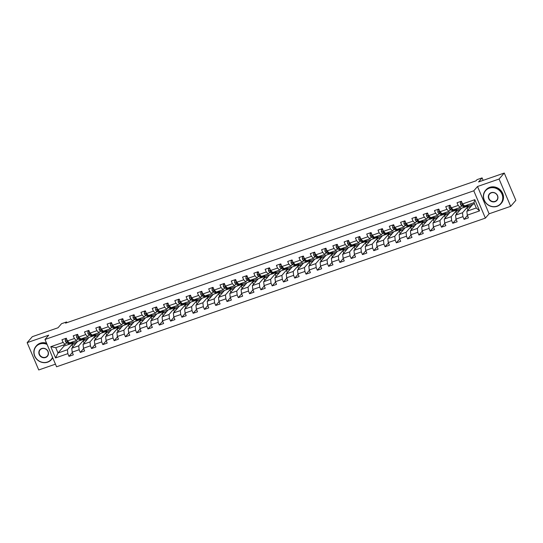 <?xml version="1.0" encoding="UTF-8"?>
<svg xmlns="http://www.w3.org/2000/svg" width="543" height="543" viewBox="0 0 543 543"><rect width="100%" height="100%" fill="white"/><g stroke="black" fill="none" stroke-linecap="round" stroke-linejoin="round"><path stroke-width="0.81" d="M510.671 206.326L515.85 200.347L504.264 173.041L499.085 179.027L477.521 186.5L473.788 190.803L485.381 218.11L489.107 213.799L510.671 206.326L499.085 179.027M473.788 190.803L44.988 339.484L56.574 366.783L485.381 218.11M44.988 339.484L48.714 335.18L27.15 342.653L38.736 369.959L55.461 364.156M27.15 342.653L32.329 336.674L58.02 327.768L61.542 323.703L66.606 321.945L65.567 323.139L475.994 180.833L477.032 179.638L482.096 177.887L478.573 181.953L504.264 173.041M474.46 203.754L472.858 204.311L466.851 211.247L476.259 207.989L474.005 202.675L464.598 205.94L462.514 203.944L461.374 201.249L457.03 202.756L458.17 205.444L451.226 207.854L450.086 205.166L445.742 206.666L446.882 209.36L439.939 211.77L438.798 209.075L434.454 210.582L435.595 213.277L428.651 215.686L427.504 212.992L423.167 214.499L424.307 217.186L417.363 219.596L416.216 216.901L411.879 218.408L413.019 221.103L406.076 223.512L404.929 220.818L400.591 222.325L401.732 225.019L394.788 227.429L393.641 224.734L389.304 226.241L390.444 228.929L383.501 231.338L382.353 228.644L378.009 230.151L379.157 232.845L372.206 235.255L371.066 232.56L366.722 234.067L367.869 236.762L360.919 239.164L359.778 236.476L355.434 237.977L356.581 240.671L349.631 243.081L348.491 240.386L344.147 241.893L345.294 244.588L338.343 246.997L337.203 244.302L332.859 245.809L334.006 248.497L327.056 250.907L325.915 248.219L321.571 249.719L322.712 252.414L315.768 254.823L314.628 252.128L310.284 253.635L311.424 256.33L304.48 258.739L303.34 256.045L298.996 257.552L300.136 260.24L293.193 262.649L292.046 259.954L287.709 261.461L288.849 264.156L281.905 266.565L280.758 263.871L276.421 265.378L277.561 268.072L270.618 270.482L269.471 267.787L265.133 269.294L266.274 271.982L259.33 274.391L258.183 271.697L253.846 273.204L254.986 275.898L248.042 278.308L246.895 275.613L242.551 277.12L243.698 279.815L236.748 282.217L235.608 279.53L231.264 281.03L232.411 283.724L225.46 286.134L224.32 283.439L219.976 284.946L221.123 287.641L214.173 290.05L213.032 287.356L208.688 288.862L209.836 291.55L202.885 293.96L201.745 291.272L197.401 292.772L198.548 295.467L191.598 297.876L190.457 295.182L186.113 296.688L187.26 299.383L180.31 301.793L179.17 299.098L174.826 300.605L175.966 303.293L169.022 305.702L167.882 303.008L163.538 304.514L164.678 307.209L157.735 309.619L156.588 306.924L152.25 308.431L153.391 311.125L146.447 313.535L145.3 310.84L140.963 312.347L142.103 315.035L135.159 317.445L134.012 314.75L129.675 316.257L130.815 318.951L123.872 321.361L122.725 318.666L118.388 320.173L119.528 322.868L112.584 325.271L111.437 322.583L107.1 324.083L108.24 326.777L101.297 329.187L100.15 326.492L95.806 327.999L96.953 330.694L90.002 333.103L88.862 330.409L84.518 331.916L85.665 334.603L78.715 337.013L77.574 334.325L73.23 335.825L74.377 338.52L67.427 340.929L66.287 338.235L61.943 339.742L63.09 342.436L50.784 346.699L55.549 357.918L58.02 353.004L67.427 349.74L73.434 342.803L64.026 346.067L58.02 353.004L55.759 347.69L50.784 346.699M462.514 203.944L474.813 199.675L479.578 210.894L467.279 215.157L468.419 217.852L464.075 219.358L467.421 215.496M55.549 357.918L67.848 353.649L68.988 356.344L73.332 354.837L72.192 352.142L79.135 349.733L80.283 352.427L84.62 350.921L83.479 348.233L90.423 345.823L91.57 348.518L95.907 347.011L94.767 344.316L101.711 341.907L102.858 344.601L107.195 343.095L106.055 340.4L112.998 337.997L114.145 340.685L118.483 339.185L117.342 336.49L124.286 334.081L125.433 336.775L129.77 335.269L128.63 332.574L135.58 330.164L136.721 332.859L141.065 331.352L139.918 328.664L146.868 326.255L148.008 328.943L152.352 327.443L151.205 324.748L158.156 322.338L159.296 325.033L163.64 323.526L162.493 320.832L169.443 318.422L170.583 321.117L174.927 319.61L173.78 316.922L180.731 314.512L181.871 317.207L186.215 315.7L185.068 313.006L192.018 310.596L193.159 313.291L197.503 311.784L196.362 309.089L203.306 306.68L204.446 309.374L208.79 307.874L207.65 305.18L214.594 302.77L215.741 305.465L220.078 303.958L218.938 301.263L225.881 298.854L227.028 301.548L231.366 300.041L230.225 297.347L237.169 294.944L238.316 297.632L242.653 296.132L241.513 293.437L248.456 291.028L249.604 293.722L253.941 292.215L252.8 289.521L259.744 287.111L260.891 289.806L265.228 288.299L264.088 285.611L271.032 283.202L272.179 285.889L276.523 284.389L275.376 281.695L282.326 279.285L283.466 281.98L287.81 280.473L286.663 277.778L293.614 275.369L294.754 278.064L299.098 276.557L297.951 273.869L304.901 271.459L306.042 274.154L310.386 272.647L309.238 269.952L316.189 267.543L317.329 270.238L321.673 268.731L320.526 266.036L327.477 263.626L328.617 266.321L332.961 264.821L331.821 262.126L338.764 259.717L339.904 262.412L344.248 260.905L343.108 258.21L350.052 255.801L351.192 258.495L355.536 256.988L354.396 254.294L361.339 251.891L362.486 254.579L366.824 253.079L365.683 250.384L372.627 247.975L373.774 250.669L378.111 249.162L376.971 246.468L383.915 244.058L385.062 246.753L389.399 245.246L388.259 242.558L395.202 240.149L396.349 242.836L400.686 241.336L399.546 238.642L406.49 236.232L407.637 238.927L411.981 237.42L410.834 234.725L417.784 232.316L418.925 235.01L423.269 233.504L422.121 230.816L429.072 228.406L430.212 231.101L434.556 229.594L433.409 226.899L440.359 224.49L441.5 227.184L445.844 225.678L444.697 222.983L451.647 220.58L452.787 223.268L457.131 221.768L455.984 219.073L462.935 216.664L464.075 219.358M451.226 207.854L453.31 209.849L460.254 207.44L461.72 205.749M468.521 205.817L462.507 212.754L455.563 215.164L461.57 208.227L472.756 204.433M460.254 207.44L458.17 205.444M462.935 216.664L462.507 212.754M455.984 219.073L455.563 215.164M439.939 211.77L442.022 213.766L448.966 211.356L450.432 209.659M457.226 209.734L451.219 216.671L444.276 219.08L450.283 212.137L461.469 208.349M448.966 211.356L446.882 209.36M451.647 220.58L451.219 216.671M444.697 222.983L444.276 219.08M428.651 215.686L430.735 217.675L437.678 215.272L439.144 213.575M445.939 213.643L439.932 220.58L432.988 222.99L438.995 216.053L450.181 212.259M437.678 215.272L435.595 213.277M440.359 224.49L439.932 220.58M433.409 226.899L432.988 222.99M417.363 219.596L419.44 221.592L426.391 219.182L427.857 217.492M434.651 217.56L428.644 224.497L421.701 226.906L427.708 219.969L438.887 216.175M426.391 219.182L424.307 217.186M429.072 228.406L428.644 224.497M422.121 230.816L421.701 226.906M406.076 223.512L408.153 225.508L415.103 223.098L416.569 221.401M423.364 221.476L417.357 228.413L410.413 230.816L416.42 223.879L427.599 220.091M415.103 223.098L413.019 221.103M417.784 232.316L417.357 228.413M410.834 234.725L410.413 230.816M394.788 227.429L396.865 229.417L403.816 227.015L405.282 225.318M412.076 225.386L406.069 232.323L399.125 234.732L405.132 227.795L416.311 224.001M403.816 227.015L401.732 225.019M406.49 236.232L406.069 232.323M399.546 238.642L399.125 234.732M383.501 231.338L385.578 233.334L392.528 230.924L393.994 229.234M400.788 229.302L394.781 236.239L387.831 238.649L393.845 231.712L405.024 227.917M392.528 230.924L390.444 228.929M395.202 240.149L394.781 236.239M388.259 242.558L387.831 238.649M372.206 235.255L374.29 237.25L381.24 234.841L382.706 233.144M389.501 233.212L383.494 240.155L376.543 242.558L382.557 235.621L393.736 231.834M381.24 234.841L379.157 232.845M383.915 244.058L383.494 240.155M376.971 246.468L376.543 242.558M360.919 239.164L363.002 241.16L369.946 238.75L371.419 237.06M378.213 237.128L372.206 244.065L365.256 246.474L371.263 239.538L382.448 235.743M369.946 238.75L367.869 236.762M372.627 247.975L372.206 244.065M365.683 250.384L365.256 246.474M349.631 243.081L351.715 245.076L358.658 242.667L360.124 240.977M366.925 241.044L360.919 247.981L353.968 250.391L359.975 243.454L371.161 239.66M358.658 242.667L356.581 240.671M361.339 251.891L360.919 247.981M354.396 254.294L353.968 250.391M338.343 246.997L340.427 248.993L347.371 246.583L348.837 244.886M355.638 244.954L349.631 251.891L342.681 254.3L348.687 247.364L359.873 243.569M347.371 246.583L345.294 244.588M350.052 255.801L349.631 251.891M343.108 258.21L342.681 254.3M327.056 250.907L329.139 252.902L336.083 250.493L337.549 248.803M344.35 248.87L338.337 255.807L331.393 258.217L337.4 251.28L348.586 247.486M336.083 250.493L334.006 248.497M338.764 259.717L338.337 255.807M331.821 262.126L331.393 258.217M315.768 254.823L317.852 256.819L324.795 254.409L326.262 252.712M333.063 252.787L327.049 259.724L320.105 262.133L326.112 255.19L337.298 251.402M324.795 254.409L322.712 252.414M327.477 263.626L327.049 259.724M320.526 266.036L320.105 262.133M304.48 258.739L306.564 260.728L313.508 258.325L314.974 256.629M321.768 256.696L315.761 263.633L308.818 266.043L314.825 259.106L326.01 255.312M313.508 258.325L311.424 256.33M316.189 267.543L315.761 263.633M309.238 269.952L308.818 266.043M293.193 262.649L295.277 264.645L302.22 262.235L303.686 260.545M310.481 260.613L304.474 267.55L297.53 269.959L303.537 263.022L314.723 259.228M302.22 262.235L300.136 260.24M304.901 271.459L304.474 267.55M297.951 273.869L297.53 269.959M281.905 266.565L283.982 268.561L290.933 266.151L292.399 264.455M299.193 264.529L293.186 271.466L286.242 273.869L292.249 266.932L303.435 263.145M290.933 266.151L288.849 264.156M293.614 275.369L293.186 271.466M286.663 277.778L286.242 273.869M270.618 270.482L272.695 272.471L279.645 270.068L281.111 268.371M287.905 268.439L281.898 275.376L274.955 277.785L280.962 270.848L292.141 267.054M279.645 270.068L277.561 268.072M282.326 279.285L281.898 275.376M275.376 281.695L274.955 277.785M259.33 274.391L261.407 276.387L268.357 273.977L269.823 272.287M276.618 272.355L270.611 279.292L263.667 281.702L269.674 274.765L280.853 270.971M268.357 273.977L266.274 271.982M271.032 283.202L270.611 279.292M264.088 285.611L263.667 281.702M248.042 278.308L250.119 280.303L257.07 277.894L258.536 276.197M265.33 276.265L259.323 283.208L252.373 285.611L258.387 278.674L269.566 274.88M257.07 277.894L254.986 275.898M259.744 287.111L259.323 283.208M252.8 289.521L252.373 285.611M236.748 282.217L238.832 284.213L245.782 281.803L247.248 280.113M254.043 280.181L248.036 287.118L241.085 289.528L247.099 282.591L258.278 278.797M245.782 281.803L243.698 279.815M248.456 291.028L248.036 287.118M241.513 293.437L241.085 289.528M225.46 286.134L227.544 288.129L234.495 285.72L235.961 284.03M242.755 284.098L236.748 291.034L229.798 293.444L235.805 286.507L246.99 282.713M234.495 285.72L232.411 283.724M237.169 294.944L236.748 291.034M230.225 297.347L229.798 293.444M214.173 290.05L216.257 292.046L223.2 289.636L224.673 287.939M231.467 288.007L225.46 294.944L218.51 297.354L224.517 290.417L235.703 286.623M223.2 289.636L221.123 287.641M225.881 298.854L225.46 294.944M218.938 301.263L218.51 297.354M202.885 293.96L204.969 295.955L211.913 293.546L213.379 291.856M220.18 291.924L214.173 298.86L207.222 301.27L213.229 294.333L224.415 290.539M211.913 293.546L209.836 291.55M214.594 302.77L214.173 298.86M207.65 305.18L207.222 301.27M191.598 297.876L193.681 299.872L200.625 297.462L202.091 295.765M208.892 295.84L202.885 302.777L195.935 305.186L201.942 298.243L213.127 294.455M200.625 297.462L198.548 295.467M203.306 306.68L202.885 302.777M196.362 309.089L195.935 305.186M180.31 301.793L182.394 303.781L189.337 301.379L190.803 299.682M197.604 299.75L191.591 306.686L184.647 309.096L190.654 302.159L201.84 298.365M189.337 301.379L187.26 299.383M192.018 310.596L191.591 306.686M185.068 313.006L184.647 309.096M169.022 305.702L171.106 307.698L178.05 305.288L179.516 303.598M186.31 303.666L180.303 310.603L173.36 313.012L179.366 306.076L190.552 302.281M178.05 305.288L175.966 303.293M180.731 314.512L180.303 310.603M173.78 316.922L173.36 313.012M157.735 309.619L159.818 311.614L166.762 309.205L168.228 307.508M175.022 307.582L169.016 314.519L162.072 316.922L168.079 309.985L179.265 306.198M166.762 309.205L164.678 307.209M169.443 318.422L169.016 314.519M162.493 320.832L162.072 316.922M146.447 313.535L148.531 315.524L155.474 313.121L156.941 311.424M163.735 311.492L157.728 318.429L150.784 320.838L156.791 313.902L167.977 310.107M155.474 313.121L153.391 311.125M158.156 322.338L157.728 318.429M151.205 324.748L150.784 320.838M135.159 317.445L137.236 319.44L144.187 317.031L145.653 315.34M152.447 315.408L146.44 322.345L139.497 324.755L145.504 317.818L156.683 314.024M144.187 317.031L142.103 315.035M146.868 326.255L146.44 322.345M139.918 328.664L139.497 324.755M123.872 321.361L125.949 323.356L132.899 320.947L134.365 319.25M141.16 319.318L135.153 326.255L128.209 328.664L134.216 321.727L145.395 317.933M132.899 320.947L130.815 318.951M135.58 330.164L135.153 326.255M128.63 332.574L128.209 328.664M112.584 325.271L114.661 327.266L121.612 324.857L123.078 323.166M129.872 323.234L123.865 330.171L116.915 332.581L122.928 325.644L134.107 321.85M121.612 324.857L119.528 322.868M124.286 334.081L123.865 330.171M117.342 336.49L116.915 332.581M101.297 329.187L103.374 331.182L110.324 328.773L111.79 327.083M118.584 327.151L112.577 334.088L105.627 336.497L111.641 329.56L122.82 325.766M110.324 328.773L108.24 326.777M112.998 337.997L112.577 334.088M106.055 340.4L105.627 336.497M90.002 333.103L92.086 335.099L99.036 332.689L100.503 330.992M107.297 331.06L101.29 337.997L94.339 340.407L100.346 333.47L111.532 329.676M99.036 332.689L96.953 330.694M101.711 341.907L101.29 337.997M94.767 344.316L94.339 340.407M78.715 337.013L80.798 339.008L87.742 336.599L89.215 334.909M96.009 334.977L90.002 341.914L83.052 344.323L89.059 337.386L100.245 333.592M87.742 336.599L85.665 334.603M90.423 345.823L90.002 341.914M83.479 348.233L83.052 344.323M67.427 340.929L69.511 342.925L76.454 340.515L77.92 338.818M84.722 338.893L78.715 345.83L71.764 348.239L77.771 341.296L88.957 337.508M76.454 340.515L74.377 338.52M79.135 349.733L78.715 345.83M72.192 352.142L71.764 348.239M55.759 347.69L65.167 344.432L66.633 342.735M65.167 344.432L63.09 342.436M67.848 353.649L67.427 349.74M483.148 180.364L482.096 177.887M66.911 322.678L66.606 321.945M63.565 344.981L64.026 346.067M72.877 346.95L71.907 344.669L73.434 342.803M73.461 342.877L77.669 341.418M479.578 210.894L476.259 207.989M474.005 202.675L474.813 199.675M467.279 215.157L466.851 211.247M68.988 356.344L72.334 352.482M71.907 344.669L76.115 343.217M84.165 343.04L83.194 340.76L84.749 338.968M83.194 340.76L87.403 339.3M80.283 352.427L83.622 348.572M95.453 339.124L94.489 336.843L96.036 335.051M94.489 336.843L98.69 335.384M91.57 348.518L94.91 344.656M106.74 335.207L105.776 332.934L107.331 331.135M105.776 332.934L109.978 331.474M102.858 344.601L106.197 340.739M118.028 331.298L117.064 329.017L118.618 327.225M117.064 329.017L121.265 327.558M114.145 340.685L117.485 336.83M129.315 327.381L128.352 325.101L129.906 323.309M128.352 325.101L132.553 323.642M125.433 336.775L128.772 332.913M140.603 323.472L139.639 321.191L141.194 319.393M139.639 321.191L143.841 319.732M136.721 332.859L140.06 329.004M151.897 319.555L150.927 317.275L152.481 315.483M150.927 317.275L155.135 315.816M148.008 328.943L151.348 325.087M163.185 315.639L162.214 313.359L163.769 311.567M162.214 313.359L166.423 311.906M159.296 325.033L162.642 321.171M174.473 311.73L173.502 309.449L175.056 307.65M173.502 309.449L177.71 307.99M170.583 321.117L173.93 317.261M185.76 307.813L184.79 305.533L186.344 303.741M184.79 305.533L188.998 304.073M181.871 317.207L185.217 313.345M197.048 303.897L196.077 301.616L197.632 299.824M196.077 301.616L200.286 300.164M193.159 313.291L196.505 309.429M208.336 299.987L207.365 297.707L208.919 295.915M207.365 297.707L211.573 296.247M204.446 309.374L207.793 305.519M219.623 296.071L218.653 293.79L220.207 291.998M218.653 293.79L222.861 292.331M215.741 305.465L219.08 301.603M230.911 292.154L229.947 289.881L231.494 288.082M229.947 289.881L234.148 288.421M227.028 301.548L230.368 297.686M242.198 288.245L241.235 285.964L242.789 284.172M241.235 285.964L245.436 284.505M238.316 297.632L241.655 293.777M253.486 284.328L252.522 282.048L254.076 280.256M252.522 282.048L256.724 280.588M249.604 293.722L252.943 289.86M264.774 280.419L263.81 278.138L265.364 276.339M263.81 278.138L268.011 276.679M260.891 289.806L264.231 285.951M276.061 276.502L275.097 274.222L276.652 272.43M275.097 274.222L279.299 272.762M272.179 285.889L275.518 282.034M287.356 272.586L286.385 270.305L287.939 268.514M286.385 270.305L290.593 268.853M283.466 281.98L286.806 278.118M298.643 268.676L297.673 266.396L299.227 264.597M297.673 266.396L301.881 264.936M294.754 278.064L298.1 274.208M309.931 264.76L308.96 262.479L310.515 260.688M308.96 262.479L313.168 261.02M306.042 274.154L309.388 270.292M321.218 260.844L320.248 258.563L321.802 256.771M320.248 258.563L324.456 257.111M317.329 270.238L320.675 266.375M332.506 256.934L331.535 254.653L333.09 252.862M331.535 254.653L335.744 253.194M328.617 266.321L331.963 262.466M343.794 253.018L342.823 250.737L344.377 248.945M342.823 250.737L347.031 249.278M339.904 262.412L343.251 258.549M355.081 249.108L354.111 246.827L355.665 245.029M354.111 246.827L358.319 245.368M351.192 258.495L354.538 254.633M366.369 245.192L365.398 242.911L366.953 241.119M365.398 242.911L369.607 241.452M362.486 254.579L365.826 250.723M377.656 241.275L376.693 238.995L378.24 237.203M376.693 238.995L380.894 237.535M373.774 250.669L377.113 246.807M388.944 237.366L387.98 235.085L389.535 233.286M387.98 235.085L392.182 233.626M385.062 246.753L388.401 242.897M400.232 233.449L399.268 231.169L400.822 229.377M399.268 231.169L403.469 229.709M396.349 242.836L399.689 238.981M411.519 229.533L410.556 227.252L412.11 225.46M410.556 227.252L414.757 225.8M407.637 238.927L410.976 235.065M422.807 225.623L421.843 223.343L423.397 221.544M421.843 223.343L426.045 221.883M418.925 235.01L422.264 231.155M434.101 221.707L433.131 219.426L434.685 217.634M433.131 219.426L437.339 217.967M430.212 231.101L433.552 227.239M445.389 217.791L444.418 215.51L445.973 213.718M444.418 215.51L448.627 214.057M441.5 227.184L444.846 223.322M456.677 213.881L455.706 211.6L457.26 209.808M455.706 211.6L459.914 210.141M452.787 223.268L456.134 219.413M467.964 209.965L466.994 207.684L468.548 205.892M466.994 207.684L471.202 206.225M477.521 186.5L489.107 213.799M66.619 339.022L65.384 339.45L65.289 341.174A2.158 0.74 70.9 0 0 66.212 342.484L67.902 343.488A6.238 2.138 70.9 0 0 68.812 343.658L70.183 343.176A6.238 2.138 70.9 0 0 70.57 342.891M72.429 342.402L71.052 342.877A6.238 2.138 -109.1 0 1 70.142 342.708L71.52 342.233A6.238 2.138 70.9 0 0 72.429 342.402A6.238 2.138 70.9 0 0 73.04 341.703M66.538 338.832L65.384 339.45M67.794 340.923L66.925 341.221A2.158 0.74 70.9 0 0 67.59 342.009L69.273 343.013A6.238 2.138 70.9 0 0 70.183 343.176M67.773 341.262L67.4 341.038A1.1 0.38 -109.1 0 1 67.223 340.875L66.925 341.221L66.965 340.78M47.092 344.445A9.944 9.163 -139.1 0 0 39.822 344.011A9.944 9.163 -139.1 0 0 34.813 356.079A9.944 9.163 -139.1 0 0 47.465 362.018A9.944 9.163 -139.1 0 0 52.549 357.308M52.691 357.647A10.188 9.394 40.9 0 1 51.409 359.615A10.188 9.394 40.9 0 1 47.621 362.167A10.188 9.394 40.9 0 1 35.872 358.217A10.188 9.394 40.9 0 1 36.001 346.271A10.188 9.394 40.9 0 1 39.788 343.719A10.188 9.394 40.9 0 1 46.908 344.018M41.73 348.511A4.975 4.582 40.9 0 1 48.055 351.484A4.975 4.582 40.9 0 1 45.551 357.518A4.975 4.582 40.9 0 1 39.225 354.545A4.975 4.582 40.9 0 1 41.73 348.511M45.524 357.226A4.731 4.358 -139.1 0 0 47.282 356.038A4.731 4.358 -139.1 0 0 47.336 350.493A4.731 4.358 -139.1 0 0 41.886 348.667A4.731 4.358 -139.1 0 0 40.128 349.848A4.731 4.358 -139.1 0 0 40.073 355.394A4.731 4.358 -139.1 0 0 45.524 357.226M36.001 346.271L36.456 345.748A10.188 9.394 40.9 0 1 40.243 343.196A10.188 9.394 40.9 0 1 46.555 343.19M52.773 357.83A10.188 9.394 40.9 0 1 51.863 359.086L51.409 359.615M489.324 188.156A9.944 9.163 -139.1 0 0 484.315 200.224A9.944 9.163 -139.1 0 0 496.967 206.164A9.944 9.163 -139.1 0 0 501.97 194.102A9.944 9.163 -139.1 0 0 489.324 188.156M497.123 206.313A10.188 9.394 40.9 0 1 485.374 202.363A10.188 9.394 40.9 0 1 485.503 190.417A10.188 9.394 40.9 0 1 489.291 187.864A10.188 9.394 40.9 0 1 501.033 191.815A10.188 9.394 40.9 0 1 500.911 203.761A10.188 9.394 40.9 0 1 497.123 206.313M491.232 192.663A4.975 4.582 40.9 0 1 497.558 195.629A4.975 4.582 40.9 0 1 495.053 201.663A4.975 4.582 40.9 0 1 488.727 198.69A4.975 4.582 40.9 0 1 491.232 192.663M495.019 201.372A4.731 4.358 -139.1 0 0 496.777 200.184A4.731 4.358 -139.1 0 0 496.838 194.645A4.731 4.358 -139.1 0 0 491.388 192.813A4.731 4.358 -139.1 0 0 489.63 193.994A4.731 4.358 -139.1 0 0 489.569 199.539A4.731 4.358 -139.1 0 0 495.019 201.372M485.503 190.417L485.958 189.894A10.188 9.394 40.9 0 1 489.745 187.342A10.188 9.394 40.9 0 1 501.488 191.292A10.188 9.394 40.9 0 1 501.365 203.231L500.911 203.761M77.907 335.106L76.672 335.533L76.577 337.257A2.158 0.74 70.9 0 0 77.506 338.574L79.19 339.572A6.238 2.138 70.9 0 0 80.099 339.742L81.47 339.266A6.238 2.138 70.9 0 0 81.857 338.975M83.717 338.486L82.339 338.961A6.238 2.138 -109.1 0 1 81.43 338.798L82.807 338.316A6.238 2.138 70.9 0 0 83.717 338.486A6.238 2.138 70.9 0 0 84.328 337.787M77.825 334.916L76.672 335.533M79.081 337.006L78.212 337.305A2.158 0.74 70.9 0 0 78.878 338.092L80.561 339.097A6.238 2.138 70.9 0 0 81.47 339.266M79.061 337.346L78.687 337.122A1.1 0.38 -109.1 0 1 78.511 336.965L78.212 337.305L78.253 336.864M89.195 331.189L87.959 331.617L87.864 333.348A2.158 0.74 70.9 0 0 88.794 334.658L90.477 335.655A6.238 2.138 70.9 0 0 91.387 335.825L92.758 335.35A6.238 2.138 70.9 0 0 93.145 335.065M94.088 334.4L94.095 334.407A6.238 2.138 70.9 0 0 95.005 334.576A6.238 2.138 70.9 0 0 95.616 333.87M89.113 331.006L87.959 331.617M90.369 333.09L89.5 333.395A2.158 0.74 70.9 0 0 90.165 334.183L91.855 335.18A6.238 2.138 70.9 0 0 92.758 335.35M95.005 334.576L93.627 335.051A6.238 2.138 -109.1 0 1 92.717 334.882L92.717 334.875M90.348 333.436L89.975 333.212A1.1 0.38 -109.1 0 1 89.799 333.049L89.5 333.395L89.541 332.947M100.482 327.28L99.254 327.707L99.152 329.431A2.158 0.74 70.9 0 0 100.082 330.741L101.765 331.746A6.238 2.138 70.9 0 0 102.675 331.916L104.052 331.44A6.238 2.138 70.9 0 0 104.439 331.149M106.292 330.66L104.921 331.135A6.238 2.138 -109.1 0 1 104.012 330.965L105.383 330.49A6.238 2.138 70.9 0 0 106.292 330.66A6.238 2.138 70.9 0 0 106.903 329.961M100.401 327.09L99.254 327.707M101.656 329.18L100.788 329.479A2.158 0.74 70.9 0 0 101.453 330.266L103.143 331.271A6.238 2.138 70.9 0 0 104.052 331.44M101.643 329.52L101.263 329.296A1.1 0.38 -109.1 0 1 101.086 329.133L100.788 329.479L100.828 329.038M111.77 323.363L110.541 323.791L110.439 325.522A2.158 0.74 70.9 0 0 111.369 326.832L113.053 327.829A6.238 2.138 70.9 0 0 113.962 327.999L115.34 327.524A6.238 2.138 70.9 0 0 115.727 327.232M117.58 326.743L116.209 327.225A6.238 2.138 -109.1 0 1 115.299 327.056L116.67 326.574A6.238 2.138 70.9 0 0 117.58 326.743A6.238 2.138 70.9 0 0 118.191 326.044M111.688 323.173L110.541 323.791M112.944 325.264L112.075 325.562A2.158 0.74 70.9 0 0 112.74 326.357L114.43 327.354A6.238 2.138 70.9 0 0 115.34 327.524M112.93 325.603L112.55 325.379A1.1 0.38 -109.1 0 1 112.374 325.223L112.075 325.562L112.116 325.121M123.057 319.454L121.829 319.881L121.727 321.605A2.158 0.74 70.9 0 0 122.657 322.915L124.34 323.92A6.238 2.138 70.9 0 0 125.25 324.083L126.628 323.608A6.238 2.138 70.9 0 0 127.014 323.323M127.958 322.657L127.958 322.664A6.238 2.138 70.9 0 0 128.867 322.834A6.238 2.138 70.9 0 0 129.478 322.128M122.976 319.264L121.829 319.881M124.232 321.347L123.363 321.653A2.158 0.74 70.9 0 0 124.028 322.44L125.718 323.438A6.238 2.138 70.9 0 0 126.628 323.608M128.867 322.834L127.496 323.309A6.238 2.138 -109.1 0 1 126.587 323.139L127.958 322.664M124.218 321.694L123.838 321.47A1.1 0.38 -109.1 0 1 123.661 321.307L123.363 321.653L123.404 321.205M134.345 315.537L133.116 315.965L133.015 317.689A2.158 0.74 70.9 0 0 133.945 319.006L135.628 320.003A6.238 2.138 70.9 0 0 136.537 320.173L137.915 319.698A6.238 2.138 70.9 0 0 138.302 319.406M140.155 318.917L138.784 319.393A6.238 2.138 -109.1 0 1 137.874 319.223L139.246 318.748A6.238 2.138 70.9 0 0 140.155 318.917A6.238 2.138 70.9 0 0 140.766 318.218M134.27 315.347L133.116 315.965M135.519 317.438L134.65 317.736A2.158 0.74 70.9 0 0 135.316 318.524L137.006 319.528A6.238 2.138 70.9 0 0 137.915 319.698M135.506 317.777L135.126 317.553A1.1 0.38 -109.1 0 1 134.949 317.39L134.65 317.736L134.698 317.295M145.633 311.621L144.404 312.049L144.309 313.779A2.158 0.74 70.9 0 0 145.232 315.089L146.915 316.087A6.238 2.138 70.9 0 0 147.825 316.257L149.203 315.782A6.238 2.138 70.9 0 0 149.59 315.49M151.443 315.001L150.072 315.483A6.238 2.138 -109.1 0 1 149.162 315.313L150.533 314.831A6.238 2.138 70.9 0 0 151.443 315.001A6.238 2.138 70.9 0 0 152.054 314.302M145.558 311.431L144.404 312.049M146.807 313.521L145.938 313.827A2.158 0.74 70.9 0 0 146.61 314.614L148.293 315.612A6.238 2.138 70.9 0 0 149.203 315.782M146.793 313.861L146.413 313.637A1.1 0.38 -109.1 0 1 146.237 313.481L145.938 313.827L145.986 313.379M156.927 307.711L155.692 308.139L155.597 309.863A2.158 0.74 70.9 0 0 156.52 311.173L158.203 312.177A6.238 2.138 70.9 0 0 159.113 312.347L160.49 311.865A6.238 2.138 70.9 0 0 160.877 311.58M161.821 310.915L161.828 310.922A6.238 2.138 70.9 0 0 162.73 311.091A6.238 2.138 70.9 0 0 163.348 310.386M156.846 307.521L155.692 308.139M158.101 309.612L157.232 309.91A2.158 0.74 70.9 0 0 157.898 310.698L159.581 311.696A6.238 2.138 70.9 0 0 160.49 311.865M162.73 311.091L161.359 311.567A6.238 2.138 -109.1 0 1 160.45 311.397L161.828 310.922M158.081 309.951L157.701 309.727A1.1 0.38 -109.1 0 1 157.524 309.564L157.232 309.91L157.273 309.462M168.215 303.795L166.979 304.223L166.884 305.947A2.158 0.74 70.9 0 0 167.807 307.263L169.497 308.261A6.238 2.138 70.9 0 0 170.407 308.431L171.778 307.956A6.238 2.138 70.9 0 0 172.165 307.664M174.025 307.175L172.647 307.65A6.238 2.138 -109.1 0 1 171.737 307.481L173.115 307.005A6.238 2.138 70.9 0 0 174.025 307.175A6.238 2.138 70.9 0 0 174.636 306.476M168.133 303.605L166.979 304.223M169.389 305.695L168.52 305.994A2.158 0.74 70.9 0 0 169.185 306.781L170.869 307.786A6.238 2.138 70.9 0 0 171.778 307.956M169.368 306.035L168.988 305.811A1.1 0.38 -109.1 0 1 168.819 305.655L168.52 305.994L168.561 305.553M179.502 299.879L178.267 300.306L178.172 302.037A2.158 0.74 70.9 0 0 179.095 303.347L180.785 304.345A6.238 2.138 70.9 0 0 181.695 304.514L183.066 304.039A6.238 2.138 70.9 0 0 183.453 303.754M184.396 303.089L184.403 303.096A6.238 2.138 70.9 0 0 185.312 303.259A6.238 2.138 70.9 0 0 185.923 302.56M179.421 299.688L178.267 300.306M180.676 301.779L179.808 302.084A2.158 0.74 70.9 0 0 180.473 302.872L182.156 303.87A6.238 2.138 70.9 0 0 183.066 304.039M185.312 303.259L183.934 303.741A6.238 2.138 -109.1 0 1 183.025 303.571L184.403 303.096M180.656 302.125L180.276 301.894A1.1 0.38 -109.1 0 1 180.106 301.738L179.808 302.084L179.848 301.636M190.79 295.969L189.555 296.397L189.459 298.121A2.158 0.74 70.9 0 0 190.383 299.431L192.073 300.435A6.238 2.138 70.9 0 0 192.982 300.605L194.353 300.123A6.238 2.138 70.9 0 0 194.74 299.838M195.684 299.173L195.69 299.179A6.238 2.138 70.9 0 0 196.6 299.349A6.238 2.138 70.9 0 0 197.211 298.65M190.708 295.779L189.555 296.397M191.964 297.869L191.095 298.168A2.158 0.74 70.9 0 0 191.76 298.955L193.444 299.96A6.238 2.138 70.9 0 0 194.353 300.123M196.6 299.349L195.222 299.824A6.238 2.138 -109.1 0 1 194.313 299.655L194.306 299.655M191.944 298.209L191.564 297.985A1.1 0.38 -109.1 0 1 191.394 297.822L191.095 298.168L191.136 297.727M202.077 292.053L200.842 292.48L200.747 294.204A2.158 0.74 70.9 0 0 201.67 295.521L203.36 296.519A6.238 2.138 70.9 0 0 204.27 296.688L205.641 296.213A6.238 2.138 70.9 0 0 206.028 295.921M207.888 295.433L206.51 295.908A6.238 2.138 -109.1 0 1 205.6 295.745L206.978 295.263A6.238 2.138 70.9 0 0 207.888 295.433A6.238 2.138 70.9 0 0 208.498 294.734M201.996 291.863L200.842 292.48M203.252 293.953L202.383 294.252A2.158 0.74 70.9 0 0 203.048 295.039L204.731 296.044A6.238 2.138 70.9 0 0 205.641 296.213M203.231 294.292L202.858 294.068A1.1 0.38 -109.1 0 1 202.682 293.912L202.383 294.252L202.424 293.811M213.365 288.136L212.13 288.564L212.035 290.295A2.158 0.74 70.9 0 0 212.958 291.605L214.648 292.602A6.238 2.138 70.9 0 0 215.557 292.772L216.929 292.297A6.238 2.138 70.9 0 0 217.315 292.012M219.175 291.523L217.797 291.998A6.238 2.138 -109.1 0 1 216.888 291.829L218.266 291.353A6.238 2.138 70.9 0 0 219.175 291.523A6.238 2.138 70.9 0 0 219.786 290.817M213.284 287.953L212.13 288.564M214.539 290.037L213.671 290.342A2.158 0.74 70.9 0 0 214.336 291.129L216.019 292.127A6.238 2.138 70.9 0 0 216.929 292.297M214.519 290.383L214.146 290.159A1.1 0.38 -109.1 0 1 213.969 289.996L213.671 290.342L213.711 289.894M224.653 284.227L223.417 284.654L223.322 286.378A2.158 0.74 70.9 0 0 224.252 287.688L225.936 288.693A6.238 2.138 70.9 0 0 226.845 288.862L228.216 288.387A6.238 2.138 70.9 0 0 228.603 288.095M230.463 287.607L229.085 288.082A6.238 2.138 -109.1 0 1 228.175 287.912L229.553 287.437A6.238 2.138 70.9 0 0 230.463 287.607A6.238 2.138 70.9 0 0 231.074 286.908M224.571 284.037L223.417 284.654M225.827 286.127L224.958 286.426A2.158 0.74 70.9 0 0 225.623 287.213L227.313 288.218A6.238 2.138 70.9 0 0 228.216 288.387M225.807 286.466L225.433 286.242A1.1 0.38 -109.1 0 1 225.257 286.08L224.958 286.426L224.999 285.985M235.94 280.31L234.712 280.738L234.61 282.469A2.158 0.74 70.9 0 0 235.54 283.779L237.223 284.776A6.238 2.138 70.9 0 0 238.133 284.946L239.511 284.471A6.238 2.138 70.9 0 0 239.891 284.179M240.834 283.521L240.841 283.521A6.238 2.138 70.9 0 0 241.75 283.69A6.238 2.138 70.9 0 0 242.361 282.991M235.859 280.12L234.712 280.738M237.115 282.211L236.246 282.509A2.158 0.74 70.9 0 0 236.911 283.303L238.601 284.301A6.238 2.138 70.9 0 0 239.511 284.471M241.75 283.69L240.373 284.172A6.238 2.138 -109.1 0 1 239.47 284.003L240.841 283.521M237.101 282.55L236.721 282.326A1.1 0.38 -109.1 0 1 236.544 282.17L236.246 282.509L236.286 282.068M247.228 276.401L245.999 276.828L245.898 278.552A2.158 0.74 70.9 0 0 246.827 279.862L248.511 280.867A6.238 2.138 70.9 0 0 249.42 281.03L250.798 280.555A6.238 2.138 70.9 0 0 251.185 280.269M253.038 279.781L251.667 280.256A6.238 2.138 -109.1 0 1 250.757 280.086L252.128 279.611A6.238 2.138 70.9 0 0 253.038 279.781A6.238 2.138 70.9 0 0 253.649 279.075M247.146 276.211L245.999 276.828M248.402 278.294L247.533 278.6A2.158 0.74 70.9 0 0 248.199 279.387L249.889 280.385A6.238 2.138 70.9 0 0 250.798 280.555M248.389 278.64L248.008 278.416A1.1 0.38 -109.1 0 1 247.832 278.254L247.533 278.6L247.574 278.152M258.516 272.484L257.287 272.912L257.185 274.636A2.158 0.74 70.9 0 0 258.115 275.953L259.798 276.95A6.238 2.138 70.9 0 0 260.708 277.12L262.086 276.645A6.238 2.138 70.9 0 0 262.473 276.353M264.326 275.864L262.955 276.339A6.238 2.138 -109.1 0 1 262.045 276.17L263.416 275.695A6.238 2.138 70.9 0 0 264.326 275.864A6.238 2.138 70.9 0 0 264.936 275.165M258.434 272.294L257.287 272.912M259.69 274.385L258.821 274.683A2.158 0.74 70.9 0 0 259.486 275.471L261.176 276.475A6.238 2.138 70.9 0 0 262.086 276.645M259.676 274.724L259.296 274.5A1.1 0.38 -109.1 0 1 259.12 274.337L258.821 274.683L258.862 274.242M269.803 268.568L268.575 268.995L268.473 270.726A2.158 0.74 70.9 0 0 269.403 272.036L271.086 273.034A6.238 2.138 70.9 0 0 271.995 273.204L273.373 272.729A6.238 2.138 70.9 0 0 273.76 272.437M275.613 271.948L274.242 272.43A6.238 2.138 -109.1 0 1 273.333 272.26L274.704 271.778A6.238 2.138 70.9 0 0 275.613 271.948A6.238 2.138 70.9 0 0 276.224 271.249M269.722 268.378L268.575 268.995M270.977 270.468L270.109 270.774A2.158 0.74 70.9 0 0 270.774 271.561L272.464 272.559A6.238 2.138 70.9 0 0 273.373 272.729M270.964 270.808L270.584 270.584A1.1 0.38 -109.1 0 1 270.407 270.428L270.109 270.774L270.156 270.326M281.091 264.658L279.862 265.086L279.767 266.81A2.158 0.74 70.9 0 0 280.69 268.12L282.374 269.124A6.238 2.138 70.9 0 0 283.283 269.294L284.661 268.812A6.238 2.138 70.9 0 0 285.048 268.527M286.901 268.038L285.53 268.514A6.238 2.138 -109.1 0 1 284.62 268.344L285.991 267.869A6.238 2.138 70.9 0 0 286.901 268.038A6.238 2.138 70.9 0 0 287.512 267.332M281.016 264.468L279.862 265.086M282.265 266.559L281.396 266.857A2.158 0.74 70.9 0 0 282.068 267.645L283.751 268.642A6.238 2.138 70.9 0 0 284.661 268.812M282.251 266.898L281.871 266.674A1.1 0.38 -109.1 0 1 281.695 266.511L281.396 266.857L281.444 266.409M292.385 260.742L291.15 261.169L291.055 262.893A2.158 0.74 70.9 0 0 291.978 264.21L293.661 265.208A6.238 2.138 70.9 0 0 294.571 265.378L295.949 264.903A6.238 2.138 70.9 0 0 296.335 264.611M298.188 264.122L296.817 264.597A6.238 2.138 -109.1 0 1 295.908 264.427L297.286 263.952A6.238 2.138 70.9 0 0 298.188 264.122A6.238 2.138 70.9 0 0 298.806 263.423M292.304 260.552L291.15 261.169M293.553 262.642L292.691 262.941A2.158 0.74 70.9 0 0 293.356 263.728L295.039 264.733A6.238 2.138 70.9 0 0 295.949 264.903M293.539 262.982L293.159 262.758A1.1 0.38 -109.1 0 1 292.982 262.602L292.691 262.941L292.731 262.5M303.673 256.825L302.437 257.253L302.342 258.984A2.158 0.74 70.9 0 0 303.265 260.294L304.956 261.292A6.238 2.138 70.9 0 0 305.858 261.461L307.236 260.986A6.238 2.138 70.9 0 0 307.623 260.701M309.483 260.206L308.105 260.688A6.238 2.138 -109.1 0 1 307.195 260.518L308.573 260.043A6.238 2.138 70.9 0 0 309.483 260.206A6.238 2.138 70.9 0 0 310.094 259.506M303.591 256.635L302.437 257.253M304.847 258.726L303.978 259.031A2.158 0.74 70.9 0 0 304.643 259.819L306.327 260.816A6.238 2.138 70.9 0 0 307.236 260.986M304.827 259.072L304.447 258.841A1.1 0.38 -109.1 0 1 304.277 258.685L303.978 259.031L304.019 258.583M314.96 252.916L313.725 253.343L313.63 255.067A2.158 0.74 70.9 0 0 314.553 256.377L316.243 257.382A6.238 2.138 70.9 0 0 317.153 257.552L318.524 257.07A6.238 2.138 70.9 0 0 318.911 256.785M320.77 256.296L319.393 256.771A6.238 2.138 -109.1 0 1 318.483 256.601L319.861 256.126A6.238 2.138 70.9 0 0 320.77 256.296A6.238 2.138 70.9 0 0 321.381 255.597M314.879 252.726L313.725 253.343M316.135 254.816L315.266 255.115A2.158 0.74 70.9 0 0 315.931 255.902L317.614 256.907A6.238 2.138 70.9 0 0 318.524 257.07M316.114 255.156L315.734 254.932A1.1 0.38 -109.1 0 1 315.564 254.769L315.266 255.115L315.307 254.674M326.248 248.999L325.013 249.427L324.918 251.151A2.158 0.74 70.9 0 0 325.841 252.468L327.531 253.466A6.238 2.138 70.9 0 0 328.44 253.635L329.811 253.16A6.238 2.138 70.9 0 0 330.198 252.868M331.142 252.21L331.149 252.21A6.238 2.138 70.9 0 0 332.058 252.38A6.238 2.138 70.9 0 0 332.669 251.68M326.167 248.809L325.013 249.427M327.422 250.9L326.553 251.199A2.158 0.74 70.9 0 0 327.219 251.986L328.902 252.99A6.238 2.138 70.9 0 0 329.811 253.16M332.058 252.38L330.68 252.855A6.238 2.138 -109.1 0 1 329.771 252.692L331.149 252.21M327.402 251.239L327.022 251.015A1.1 0.38 -109.1 0 1 326.852 250.859L326.553 251.199L326.594 250.757M337.536 245.083L336.3 245.511L336.205 247.241A2.158 0.74 70.9 0 0 337.128 248.551L338.818 249.549A6.238 2.138 70.9 0 0 339.728 249.719L341.099 249.244A6.238 2.138 70.9 0 0 341.486 248.959M343.346 248.47L341.968 248.945A6.238 2.138 -109.1 0 1 341.058 248.775L342.436 248.3A6.238 2.138 70.9 0 0 343.346 248.47A6.238 2.138 70.9 0 0 343.957 247.764M337.454 244.9L336.3 245.511M338.71 246.984L337.841 247.289A2.158 0.74 70.9 0 0 338.506 248.076L340.189 249.074A6.238 2.138 70.9 0 0 341.099 249.244M338.689 247.33L338.316 247.106A1.1 0.38 -109.1 0 1 338.14 246.943L337.841 247.289L337.882 246.841M348.823 241.173L347.588 241.601L347.493 243.325A2.158 0.74 70.9 0 0 348.416 244.635L350.106 245.64A6.238 2.138 70.9 0 0 351.016 245.809L352.387 245.334A6.238 2.138 70.9 0 0 352.774 245.042M354.633 244.554L353.255 245.029A6.238 2.138 -109.1 0 1 352.346 244.859L353.724 244.384A6.238 2.138 70.9 0 0 354.633 244.554A6.238 2.138 70.9 0 0 355.244 243.855M348.742 240.983L347.588 241.601M349.997 243.074L349.129 243.373A2.158 0.74 70.9 0 0 349.794 244.16L351.477 245.164A6.238 2.138 70.9 0 0 352.387 245.334M349.977 243.413L349.604 243.189A1.1 0.38 -109.1 0 1 349.427 243.026L349.129 243.373L349.169 242.931M360.111 237.257L358.875 237.685L358.78 239.415A2.158 0.74 70.9 0 0 359.71 240.725L361.394 241.723A6.238 2.138 70.9 0 0 362.303 241.893L363.674 241.418A6.238 2.138 70.9 0 0 364.061 241.126M365.921 240.637L364.543 241.119A6.238 2.138 -109.1 0 1 363.634 240.949L365.011 240.468A6.238 2.138 70.9 0 0 365.921 240.637A6.238 2.138 70.9 0 0 366.532 239.938M360.029 237.067L358.875 237.685M361.285 239.158L360.416 239.456A2.158 0.74 70.9 0 0 361.081 240.25L362.772 241.248A6.238 2.138 70.9 0 0 363.674 241.418M361.265 239.497L360.891 239.273A1.1 0.38 -109.1 0 1 360.715 239.117L360.416 239.456L360.457 239.015M371.398 233.347L370.163 233.775L370.068 235.499A2.158 0.74 70.9 0 0 370.998 236.809L372.681 237.814A6.238 2.138 70.9 0 0 373.591 237.977L374.969 237.501A6.238 2.138 70.9 0 0 375.349 237.216M377.209 236.728L375.831 237.203A6.238 2.138 -109.1 0 1 374.928 237.033L376.299 236.558A6.238 2.138 70.9 0 0 377.209 236.728A6.238 2.138 70.9 0 0 377.819 236.022M371.317 233.157L370.163 233.775M372.573 235.241L371.704 235.547A2.158 0.74 70.9 0 0 372.369 236.334L374.059 237.332A6.238 2.138 70.9 0 0 374.969 237.501M372.559 235.587L372.179 235.363A1.1 0.38 -109.1 0 1 372.003 235.2L371.704 235.547L371.745 235.099M382.686 229.431L381.457 229.859L381.356 231.583A2.158 0.74 70.9 0 0 382.286 232.899L383.969 233.897A6.238 2.138 70.9 0 0 384.878 234.067L386.256 233.592A6.238 2.138 70.9 0 0 386.643 233.3M387.58 232.642L387.587 232.642A6.238 2.138 70.9 0 0 388.496 232.811A6.238 2.138 70.9 0 0 389.107 232.112M382.605 229.241L381.457 229.859M383.86 231.332L382.991 231.63A2.158 0.74 70.9 0 0 383.657 232.418L385.347 233.422A6.238 2.138 70.9 0 0 386.256 233.592M388.496 232.811L387.125 233.286A6.238 2.138 -109.1 0 1 386.216 233.117L387.587 232.642M383.847 231.671L383.467 231.447A1.1 0.38 -109.1 0 1 383.29 231.284L382.991 231.63L383.032 231.189M393.974 225.515L392.745 225.942L392.643 227.673A2.158 0.74 70.9 0 0 393.573 228.983L395.256 229.981A6.238 2.138 70.9 0 0 396.166 230.151L397.544 229.675A6.238 2.138 70.9 0 0 397.931 229.384M399.784 228.895L398.413 229.377A6.238 2.138 -109.1 0 1 397.503 229.207L398.874 228.725A6.238 2.138 70.9 0 0 399.784 228.895A6.238 2.138 70.9 0 0 400.395 228.196M393.892 225.325L392.745 225.942M395.148 227.415L394.279 227.721A2.158 0.74 70.9 0 0 394.944 228.508L396.634 229.506A6.238 2.138 70.9 0 0 397.544 229.675M395.134 227.755L394.754 227.531A1.1 0.38 -109.1 0 1 394.578 227.374L394.279 227.721L394.32 227.273M405.261 221.605L404.033 222.033L403.931 223.757A2.158 0.74 70.9 0 0 404.861 225.067L406.544 226.071A6.238 2.138 70.9 0 0 407.454 226.241L408.831 225.759A6.238 2.138 70.9 0 0 409.218 225.474M411.071 224.985L409.7 225.46A6.238 2.138 -109.1 0 1 408.791 225.291L410.162 224.816A6.238 2.138 70.9 0 0 411.071 224.985A6.238 2.138 70.9 0 0 411.682 224.279M405.18 221.415L404.033 222.033M406.435 223.506L405.567 223.804A2.158 0.74 70.9 0 0 406.232 224.592L407.922 225.589A6.238 2.138 70.9 0 0 408.831 225.759M406.422 223.845L406.042 223.621A1.1 0.38 -109.1 0 1 405.865 223.458L405.567 223.804L405.614 223.356M416.549 217.689L415.32 218.116L415.225 219.84A2.158 0.74 70.9 0 0 416.148 221.157L417.832 222.155A6.238 2.138 70.9 0 0 418.741 222.325L420.119 221.849A6.238 2.138 70.9 0 0 420.506 221.558M422.359 221.069L420.988 221.544A6.238 2.138 -109.1 0 1 420.078 221.374L421.449 220.899A6.238 2.138 70.9 0 0 422.359 221.069A6.238 2.138 70.9 0 0 422.97 220.37M416.474 217.499L415.32 218.116M417.723 219.589L416.854 219.888A2.158 0.74 70.9 0 0 417.526 220.675L419.21 221.68A6.238 2.138 70.9 0 0 420.119 221.849M417.71 219.929L417.329 219.705A1.1 0.38 -109.1 0 1 417.153 219.548L416.854 219.888L416.902 219.447M427.836 213.772L426.608 214.2L426.513 215.931A2.158 0.74 70.9 0 0 427.436 217.241L429.119 218.238A6.238 2.138 70.9 0 0 430.029 218.408L431.407 217.933A6.238 2.138 70.9 0 0 431.794 217.648M433.647 217.152L432.276 217.634A6.238 2.138 -109.1 0 1 431.366 217.465L432.737 216.99A6.238 2.138 70.9 0 0 433.647 217.152A6.238 2.138 70.9 0 0 434.264 216.453M427.762 213.582L426.608 214.2M429.011 215.673L428.149 215.978A2.158 0.74 70.9 0 0 428.814 216.766L430.497 217.763A6.238 2.138 70.9 0 0 431.407 217.933M428.997 216.019L428.617 215.788A1.1 0.38 -109.1 0 1 428.441 215.632L428.149 215.978L428.189 215.53M439.131 209.863L437.896 210.29L437.801 212.014A2.158 0.74 70.9 0 0 438.724 213.324L440.414 214.329A6.238 2.138 70.9 0 0 441.316 214.499L442.694 214.017A6.238 2.138 70.9 0 0 443.081 213.732M444.941 213.243L443.563 213.718A6.238 2.138 -109.1 0 1 442.654 213.548L444.031 213.073A6.238 2.138 70.9 0 0 444.941 213.243A6.238 2.138 70.9 0 0 445.552 212.544M439.049 209.673L437.896 210.29M440.305 211.763L439.436 212.062A2.158 0.74 70.9 0 0 440.101 212.849L441.785 213.854A6.238 2.138 70.9 0 0 442.694 214.017M440.285 212.103L439.905 211.879A1.1 0.38 -109.1 0 1 439.735 211.716L439.436 212.062L439.477 211.621M450.418 205.946L449.183 206.374L449.088 208.098A2.158 0.74 70.9 0 0 450.011 209.415L451.701 210.412A6.238 2.138 70.9 0 0 452.611 210.582L453.982 210.107A6.238 2.138 70.9 0 0 454.369 209.815M456.229 209.326L454.851 209.802A6.238 2.138 -109.1 0 1 453.941 209.639L455.319 209.157A6.238 2.138 70.9 0 0 456.229 209.326A6.238 2.138 70.9 0 0 456.839 208.627M450.337 205.756L449.183 206.374M451.593 207.847L450.724 208.145A2.158 0.74 70.9 0 0 451.389 208.933L453.072 209.937A6.238 2.138 70.9 0 0 453.982 210.107M451.572 208.186L451.192 207.962A1.1 0.38 -109.1 0 1 451.023 207.806L450.724 208.145L450.765 207.704M461.706 202.03L460.471 202.458L460.376 204.188A2.158 0.74 70.9 0 0 461.299 205.498L462.989 206.496A6.238 2.138 70.9 0 0 463.898 206.666L465.27 206.191A6.238 2.138 70.9 0 0 465.656 205.906M467.516 205.417L466.138 205.892A6.238 2.138 -109.1 0 1 465.229 205.722L466.607 205.247A6.238 2.138 70.9 0 0 467.516 205.417A6.238 2.138 70.9 0 0 468.127 204.711M461.625 201.847L460.471 202.458M462.88 203.93L462.012 204.236A2.158 0.74 70.9 0 0 462.677 205.023L464.36 206.021A6.238 2.138 70.9 0 0 465.27 206.191M462.86 204.277L462.48 204.053A1.1 0.38 -109.1 0 1 462.31 203.89L462.012 204.236L462.052 203.788M67.23 340.461L65.289 341.133M69.273 343.013L67.902 343.488M67.59 342.009L66.212 342.484M78.518 336.545L76.577 337.217M80.561 339.097L79.19 339.572M78.878 338.092L77.506 338.574M89.805 332.628L87.871 333.3M91.855 335.18L90.477 335.655M94.095 334.407L92.717 334.882M90.165 334.183L88.794 334.658M101.093 328.719L99.159 329.391M103.143 331.271L101.765 331.746M101.453 330.266L100.082 330.741M112.381 324.802L110.446 325.474M114.43 327.354L113.053 327.829M112.74 326.357L111.369 326.832M123.668 320.893L121.734 321.565M125.718 323.438L124.34 323.92M124.028 322.44L122.657 322.915M134.956 316.976L133.021 317.648M137.006 319.528L135.628 320.003M135.316 318.524L133.945 319.006M146.243 313.06L144.309 313.732M148.293 315.612L146.915 316.087M146.61 314.614L145.232 315.089M157.538 309.15L155.597 309.822M159.581 311.696L158.203 312.177M157.898 310.698L156.52 311.173M168.825 305.234L166.884 305.906M170.869 307.786L169.497 308.261M169.185 306.781L167.807 307.263M180.113 301.317L178.172 301.989M182.156 303.87L180.785 304.345M180.473 302.872L179.095 303.347M191.401 297.408L189.459 298.08M193.444 299.96L192.073 300.435M195.69 299.179L194.313 299.655M191.76 298.955L190.383 299.431M202.688 293.491L200.747 294.163M204.731 296.044L203.36 296.519M203.048 295.039L201.67 295.521M213.976 289.575L212.035 290.247M216.019 292.127L214.648 292.602M214.336 291.129L212.958 291.605M225.264 285.666L223.322 286.337M227.313 288.218L225.936 288.693M225.623 287.213L224.252 287.688M236.551 281.749L234.617 282.421M238.601 284.301L237.223 284.776M236.911 283.303L235.54 283.779M247.839 277.84L245.904 278.511M249.889 280.385L248.511 280.867M248.199 279.387L246.827 279.862M259.126 273.923L257.192 274.595M261.176 276.475L259.798 276.95M259.486 275.471L258.115 275.953M270.414 270.007L268.48 270.679M272.464 272.559L271.086 273.034M270.774 271.561L269.403 272.036M281.702 266.097L279.767 266.769M283.751 268.642L282.374 269.124M282.068 267.645L280.69 268.12M292.996 262.181L291.055 262.853M295.039 264.733L293.661 265.208M293.356 263.728L291.978 264.21M304.284 258.264L302.342 258.936M306.327 260.816L304.956 261.292M304.643 259.819L303.265 260.294M315.571 254.355L313.63 255.027M317.614 256.907L316.243 257.382M315.931 255.902L314.553 256.377M326.859 250.438L324.918 251.11M328.902 252.99L327.531 253.466M327.219 251.986L325.841 252.468M338.146 246.522L336.205 247.194M340.189 249.074L338.818 249.549M338.506 248.076L337.128 248.551M349.434 242.612L347.493 243.284M351.477 245.164L350.106 245.64M349.794 244.16L348.416 244.635M360.722 238.696L358.78 239.368M362.772 241.248L361.394 241.723M361.081 240.25L359.71 240.725M372.009 234.786L370.075 235.458M374.059 237.332L372.681 237.814M372.369 236.334L370.998 236.809M383.297 230.87L381.362 231.542M385.347 233.422L383.969 233.897M383.657 232.418L382.286 232.899M394.585 226.954L392.65 227.626M396.634 229.506L395.256 229.981M394.944 228.508L393.573 228.983M405.872 223.044L403.938 223.716M407.922 225.589L406.544 226.071M406.232 224.592L404.861 225.067M417.16 219.128L415.225 219.8M419.21 221.68L417.832 222.155M417.526 220.675L416.148 221.157M428.447 215.211L426.513 215.883M430.497 217.763L429.119 218.238M428.814 216.766L427.436 217.241M439.742 211.302L437.801 211.974M441.785 213.854L440.414 214.329M440.101 212.849L438.724 213.324M451.029 207.385L449.088 208.057M453.072 209.937L451.701 210.412M451.389 208.933L450.011 209.415M462.317 203.469L460.376 204.141M464.36 206.021L462.989 206.496M462.677 205.023L461.299 205.498"/></g></svg>
